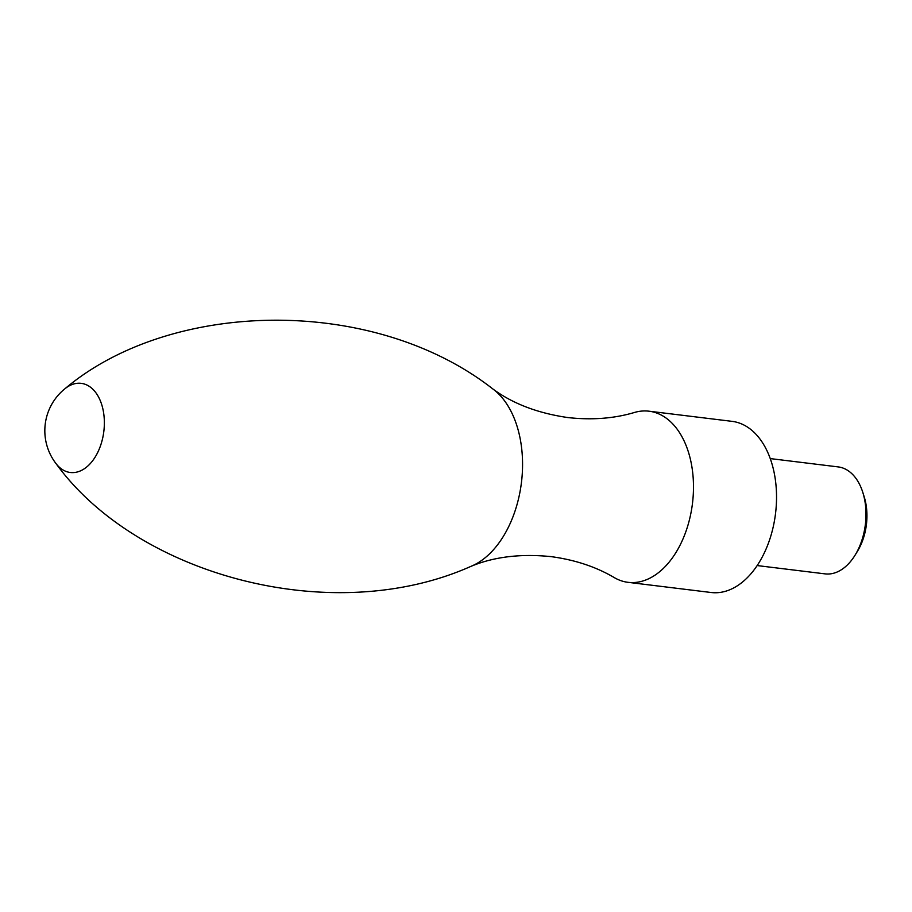 <?xml version="1.0" encoding="UTF-8"?>
<svg xmlns="http://www.w3.org/2000/svg" width="912" height="912" viewBox="0 0 912 912"><rect width="100%" height="100%" fill="white"/><g stroke="black" fill="none" stroke-linecap="round" stroke-linejoin="round"><path stroke-width="1.37" d="M614.312 577.615A86.207 54.332 -83 0 0 628.083 582.335A86.207 54.332 -83 0 0 663.252 568.507A86.207 54.332 -83 0 0 692.972 475.357A86.207 54.332 -83 0 0 649.025 411.198A86.207 54.332 -83 0 0 634.524 412.452C614.141 418.528 591.934 420.227 567.914 417.571C537.635 413.182 512.544 403.594 492.651 388.808A94.791 59.736 -83 0 1 522.53 467.332A94.791 59.736 -83 0 1 489.322 554.063A94.791 59.736 -83 0 1 470.934 566.363C493.802 556.822 520.456 553.561 550.905 556.605C574.868 559.808 596.003 566.808 614.312 577.615M628.083 582.335L711.143 592.504A86.207 54.332 -83 0 0 746.312 578.664A86.207 54.332 -83 0 0 776.021 485.515A86.207 54.332 -83 0 0 732.074 421.355L649.025 411.198M757.165 565.565L825.109 573.876A53.876 33.961 -83 0 0 847.088 565.223A53.876 33.961 -83 0 0 855.194 554.975A53.876 33.961 -83 0 0 862.832 492.491A53.876 33.961 -83 0 0 838.196 466.91L770.252 458.588M855.194 554.975L857.588 551.053A46.717 29.435 -83 0 0 864.211 496.88L862.832 492.491M470.934 566.363C332.23 628.288 137.153 575.472 56.042 463.627A44.905 28.295 -83 0 0 88.624 465.28A44.905 28.295 -83 0 0 101.859 405.076A44.905 28.295 -83 0 0 65.231 388.512C170.92 299.512 372.962 295.283 492.651 388.808M65.231 388.512A53.876 53.876 0 0 0 56.042 463.627"/></g></svg>
